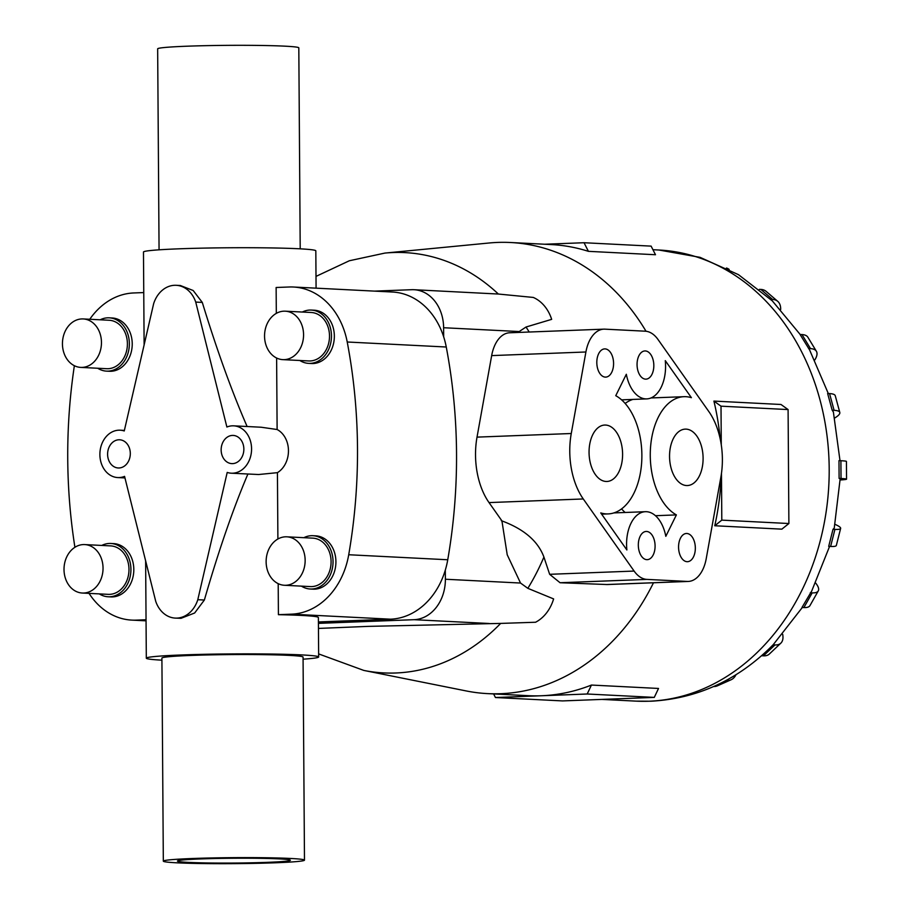 <?xml version="1.0" encoding="UTF-8"?>
<svg xmlns="http://www.w3.org/2000/svg" width="909" height="909" viewBox="0 0 909 909"><rect width="100%" height="100%" fill="white"/><g stroke="black" fill="none" stroke-linecap="round" stroke-linejoin="round"><path stroke-width="1.36" d="M195.73 302.083A28.236 22.691 -87.1 0 0 176.187 285.301A28.236 22.691 -87.1 0 0 174.562 285.29A28.236 22.691 -87.1 0 0 153.644 303.697L124.249 430.968A23.714 19.066 -87.1 0 0 120.147 430.196A23.714 19.066 -87.1 0 0 118.784 430.184A23.714 19.066 -87.1 0 0 99.888 453.761A23.714 19.066 -87.1 0 0 117.75 477.566A23.714 19.066 -87.1 0 0 119.113 477.566A23.714 19.066 -87.1 0 0 124.567 476.373L155.723 601.315A28.236 22.691 -87.1 0 0 175.267 618.097A28.236 22.691 -87.1 0 0 176.88 618.109A28.236 22.691 -87.1 0 0 197.798 599.701L227.205 472.43A23.714 19.066 -87.1 0 0 231.295 473.203A23.714 19.066 -87.1 0 0 232.659 473.214A23.714 19.066 -87.1 0 0 251.566 449.637A23.714 19.066 -87.1 0 0 233.693 425.832A23.714 19.066 -87.1 0 0 232.329 425.832A23.714 19.066 -87.1 0 0 226.886 427.025L195.73 302.083L202.287 302.413L193.174 290.505L180.346 285.517M232.397 435.422A14.112 11.351 92.9 0 1 233.204 435.422A14.112 11.351 92.9 0 1 243.851 449.591A14.112 11.351 92.9 0 1 232.59 463.624A14.112 11.351 92.9 0 1 231.784 463.613A14.112 11.351 92.9 0 1 221.148 449.455A14.112 11.351 92.9 0 1 232.397 435.422M118.852 439.774A14.112 11.351 92.9 0 1 119.67 439.786A14.112 11.351 92.9 0 1 130.305 453.943A14.112 11.351 92.9 0 1 119.045 467.976A14.112 11.351 92.9 0 1 118.238 467.976A14.112 11.351 92.9 0 1 107.603 453.807A14.112 11.351 92.9 0 1 118.852 439.774M231.295 473.203L258.633 474.521L277.427 472.657L277.893 539.014M316.082 288.164L315.821 250.827A86.173 3.67 179.6 0 0 268.462 247.884A86.173 3.67 179.6 0 0 178.459 248.839A86.173 3.67 179.6 0 0 143.474 252.032L144.122 344.897M163.325 861.141L161.904 658.071A70.572 3 -0.4 0 1 190.56 655.457A70.572 3 -0.4 0 1 264.269 654.673A70.572 3 -0.4 0 1 303.061 657.082L304.481 860.153A70.572 3 179.6 0 0 265.689 857.744A70.572 3 179.6 0 0 191.981 858.528A70.572 3 179.6 0 0 163.325 861.141A70.572 3 179.6 0 0 202.116 863.55A70.572 3 179.6 0 0 275.836 862.766A70.572 3 179.6 0 0 304.481 860.153M159.064 249.816L157.655 48.847A70.572 3 -0.4 0 1 186.3 46.234A70.572 3 -0.4 0 1 260.019 45.45A70.572 3 -0.4 0 1 298.811 47.859L300.209 248.827M175.267 618.097L181.039 618.313L194.651 612.996L204.366 600.031C218.569 550.877 233.079 508.87 247.896 474.043M161.927 660.173A86.173 3.67 -0.4 0 1 146.315 658.173A86.173 3.67 -0.4 0 1 181.289 654.98A86.173 3.67 -0.4 0 1 271.291 654.037A86.173 3.67 -0.4 0 1 318.661 656.968A86.173 3.67 -0.4 0 1 303.072 659.184M267.451 862.346A56.46 2.397 -0.4 0 1 208.479 862.971A56.46 2.397 -0.4 0 1 177.437 861.039A56.46 2.397 -0.4 0 1 200.366 858.948A56.46 2.397 -0.4 0 1 259.326 858.323A56.46 2.397 -0.4 0 1 290.369 860.255A56.46 2.397 -0.4 0 1 267.451 862.346M282.835 359.634L308.776 360.953A24.259 19.498 -87.1 0 0 310.174 360.953A24.259 19.498 -87.1 0 0 329.501 336.841A24.259 19.498 -87.1 0 0 311.23 312.491L285.29 311.185A24.259 19.498 -87.1 0 0 283.892 311.173A24.259 19.498 -87.1 0 0 264.553 335.296A24.259 19.498 -87.1 0 0 282.835 359.634A24.259 19.498 -87.1 0 0 284.233 359.646A24.259 19.498 -87.1 0 0 303.561 335.523A24.259 19.498 -87.1 0 0 285.29 311.185M311.344 310.071L314.23 310.219A26.679 21.452 92.9 0 1 334.342 337A26.679 21.452 92.9 0 1 313.071 363.532A26.679 21.452 92.9 0 1 311.537 363.52L308.651 363.373A26.679 21.452 -87.1 0 0 310.185 363.384A26.679 21.452 -87.1 0 0 331.455 336.853A26.679 21.452 -87.1 0 0 311.344 310.071A26.679 21.452 -87.1 0 0 309.81 310.06A26.679 21.452 -87.1 0 0 302.299 312.048M80.731 367.395L106.66 368.702A24.259 19.498 -87.1 0 0 108.057 368.713A24.259 19.498 -87.1 0 0 127.396 344.602A24.259 19.498 -87.1 0 0 109.114 320.252L83.174 318.934A24.259 19.498 -87.1 0 0 81.787 318.934A24.259 19.498 -87.1 0 0 62.448 343.045A24.259 19.498 -87.1 0 0 80.731 367.395A24.259 19.498 -87.1 0 0 82.117 367.406A24.259 19.498 -87.1 0 0 101.456 343.284A24.259 19.498 -87.1 0 0 83.174 318.934M109.239 317.832L112.125 317.98A26.679 21.452 92.9 0 1 132.225 344.761A26.679 21.452 92.9 0 1 110.955 371.281A26.679 21.452 92.9 0 1 109.421 371.27L106.546 371.133A26.679 21.452 -87.1 0 0 108.08 371.133A26.679 21.452 -87.1 0 0 129.351 344.613A26.679 21.452 -87.1 0 0 109.239 317.832A26.679 21.452 -87.1 0 0 107.705 317.82A26.679 21.452 -87.1 0 0 100.195 319.798M284.403 585.271L310.344 586.589A24.259 19.498 -87.1 0 0 311.742 586.6A24.259 19.498 -87.1 0 0 331.081 562.478A24.259 19.498 -87.1 0 0 312.798 538.139L286.858 536.821A24.259 19.498 -87.1 0 0 285.471 536.81A24.259 19.498 -87.1 0 0 266.132 560.933A24.259 19.498 -87.1 0 0 284.403 585.271A24.259 19.498 -87.1 0 0 285.801 585.282A24.259 19.498 -87.1 0 0 305.14 561.171A24.259 19.498 -87.1 0 0 286.858 536.821M312.923 535.708L315.809 535.856A26.679 21.452 92.9 0 1 335.91 562.637A26.679 21.452 92.9 0 1 314.639 589.168A26.679 21.452 92.9 0 1 313.105 589.157L310.23 589.009A26.679 21.452 -87.1 0 0 311.764 589.021A26.679 21.452 -87.1 0 0 333.035 562.489A26.679 21.452 -87.1 0 0 312.923 535.708A26.679 21.452 -87.1 0 0 311.389 535.696A26.679 21.452 -87.1 0 0 303.879 537.685M82.299 593.032L108.239 594.35A24.259 19.498 -87.1 0 0 109.637 594.35A24.259 19.498 -87.1 0 0 128.976 570.238A24.259 19.498 -87.1 0 0 110.693 545.889L84.753 544.582A24.259 19.498 -87.1 0 0 83.355 544.571A24.259 19.498 -87.1 0 0 64.016 568.682A24.259 19.498 -87.1 0 0 82.299 593.032A24.259 19.498 -87.1 0 0 83.696 593.043A24.259 19.498 -87.1 0 0 103.035 568.92A24.259 19.498 -87.1 0 0 84.753 544.582M110.818 543.468L113.693 543.616A26.679 21.452 92.9 0 1 133.805 570.398A26.679 21.452 92.9 0 1 112.534 596.918A26.679 21.452 92.9 0 1 111 596.918L108.114 596.77A26.679 21.452 -87.1 0 0 109.648 596.781A26.679 21.452 -87.1 0 0 130.919 570.25A26.679 21.452 -87.1 0 0 110.818 543.468A26.679 21.452 -87.1 0 0 109.285 543.457A26.679 21.452 -87.1 0 0 101.774 545.434M653.48 582.771A225.852 181.55 92.9 0 1 500.677 693.703A225.852 181.55 92.9 0 1 487.678 693.624A225.852 181.55 92.9 0 1 466.328 690.965L363.793 670.422A210.422 169.142 92.9 0 0 395.79 672.99A210.422 169.142 92.9 0 0 500.666 623.415L368.088 626.381L318.457 628.426M374.531 291.119L411.754 289.698A39.28 31.576 92.9 0 1 414.015 289.71L498.371 294.039A210.422 169.142 92.9 0 0 392.858 252.543A210.422 169.142 92.9 0 0 384.916 253.077L488.997 243.01A225.852 181.55 92.9 0 1 497.53 242.43A225.852 181.55 92.9 0 1 510.517 242.51A225.852 181.55 92.9 0 1 646.026 331.262M487.678 693.624L528.322 695.68A225.852 181.55 -87.1 0 0 541.309 695.76A225.852 181.55 -87.1 0 0 591.441 685.056L587.191 693.999L495.439 697.521L493.61 693.931M605.621 425.06A28.236 16.748 -92.2 0 1 622.585 453.364A28.236 16.748 -92.2 0 1 606.905 481.475A28.236 16.748 -92.2 0 1 606.019 481.463A28.236 16.748 -92.2 0 1 589.066 453.159A28.236 16.748 -92.2 0 1 604.735 425.048A28.236 16.748 -92.2 0 1 605.621 425.06M686.125 429.128A28.236 16.748 -92.2 0 1 703.089 457.443A28.236 16.748 -92.2 0 1 687.409 485.542A28.236 16.748 -92.2 0 1 686.522 485.542A28.236 16.748 -92.2 0 1 669.558 457.227A28.236 16.748 -92.2 0 1 685.238 429.128A28.236 16.748 -92.2 0 1 686.125 429.128M646.606 531.447A14.112 8.374 -92.2 0 1 655.082 545.605A14.112 8.374 -92.2 0 1 647.242 559.66A14.112 8.374 -92.2 0 1 646.799 559.66A14.112 8.374 -92.2 0 1 638.323 545.502A14.112 8.374 -92.2 0 1 646.163 531.447A14.112 8.374 -92.2 0 1 646.606 531.447M686.852 533.492A14.112 8.374 -92.2 0 1 695.328 547.638A14.112 8.374 -92.2 0 1 687.499 561.694A14.112 8.374 -92.2 0 1 687.056 561.694A14.112 8.374 -92.2 0 1 678.569 547.536A14.112 8.374 -92.2 0 1 686.409 533.481A14.112 8.374 -92.2 0 1 686.852 533.492M605.099 348.897A14.112 8.374 -92.2 0 1 613.575 363.055A14.112 8.374 -92.2 0 1 605.735 377.11A14.112 8.374 -92.2 0 1 605.292 377.11A14.112 8.374 -92.2 0 1 596.815 362.952A14.112 8.374 -92.2 0 1 604.655 348.897A14.112 8.374 -92.2 0 1 605.099 348.897M645.345 350.942A14.112 8.374 -92.2 0 1 653.821 365.088A14.112 8.374 -92.2 0 1 645.981 379.144A14.112 8.374 -92.2 0 1 645.538 379.144A14.112 8.374 -92.2 0 1 637.061 364.986A14.112 8.374 -92.2 0 1 644.901 350.942A14.112 8.374 -92.2 0 1 645.345 350.942M414.015 289.71A39.28 31.576 92.9 0 1 443.615 327.729L443.683 336.853A73.402 59.005 -87.1 0 0 392.483 292.028L293.448 287.017A73.402 59.005 92.9 0 1 347.227 342A484.44 389.427 92.9 0 1 348.715 554.74A73.402 59.005 92.9 0 1 291.516 614.166L278.415 614.677A86.173 3.67 -0.4 0 1 318.377 617.484L318.661 656.968M665.82 536.321A33.872 20.1 87.8 0 0 645.401 511.699A33.872 20.1 87.8 0 0 626.869 549.956L600.747 512.915A60.698 36.008 87.8 0 0 608.155 513.915A60.698 36.008 87.8 0 0 641.674 462.272A60.698 36.008 87.8 0 0 615.757 395.688L626.324 374.269A33.872 20.1 87.8 0 0 646.742 398.892A33.872 20.1 87.8 0 0 665.274 360.634L691.397 397.676A60.698 36.008 87.8 0 0 684 396.688A60.698 36.008 87.8 0 0 650.469 448.33A60.698 36.008 87.8 0 0 676.387 514.903L665.82 536.321M632.857 399.426A60.698 36.008 87.8 0 0 625.153 403.448M621.574 508.892A60.698 36.008 87.8 0 0 625.131 512.483M655.457 515.71L676.387 514.903M645.208 331.194A33.872 20.1 -92.2 0 1 658.036 339.534L708.884 411.629A60.698 36.008 -92.2 0 1 720.882 477.077L706.236 558.615A33.872 20.1 -92.2 0 1 688.249 581.442A33.872 20.1 -92.2 0 1 687.193 581.43L646.935 579.397A33.872 20.1 -92.2 0 1 634.118 571.068L583.271 498.961A60.698 36.008 -92.2 0 1 571.261 433.513L585.907 351.988A33.872 20.1 -92.2 0 1 603.894 329.149A33.872 20.1 -92.2 0 1 604.951 329.16L645.208 331.194M318.411 621.949L390.552 619.188A73.402 59.005 -87.1 0 0 445.308 570.113L445.376 579.238L520.527 583.044L507.222 554.797L501.916 520.857L489.031 502.586A60.698 36.008 -92.2 0 1 477.02 437.127L491.667 355.601A33.872 20.1 -92.2 0 1 509.654 332.774L603.894 329.149M688.249 581.442L607.382 584.544L560.069 582.737L549.65 574.306L543.912 557.047A210.422 169.142 92.9 0 1 527.834 588.328L553.615 598.917A39.28 31.576 -87.1 0 1 535.56 622.245L500.666 623.415M544.025 557.376C538.173 541.185 523.914 528.947 501.245 520.664M498.371 294.039L533.288 297.436A39.28 31.576 -87.1 0 1 551.661 319.354L526.016 327.024L517.846 332.455M520.527 583.044L527.834 588.328M495.439 697.521L562.523 700.919L654.275 697.396L658.525 688.454L591.441 685.056M654.275 697.396L587.191 693.999M721.473 473.305L721.803 520.13L714.769 525.754L781.854 529.152L788.887 523.527L788.092 409.573L780.99 404.482L713.906 401.085L721.007 406.175L721.28 444.91M720.178 438.82A225.852 181.55 -87.1 0 0 713.906 401.085M788.092 409.573L721.007 406.175M788.887 523.527L721.803 520.13M714.769 525.754A225.852 181.55 -87.1 0 0 721.246 474.918M588.407 251.338L655.491 254.736L651.117 246.123L584.033 242.726L588.407 251.338A225.852 181.55 -87.1 0 0 551.149 244.566L510.517 242.51M544.661 244.237L584.033 242.726M713.576 686.556A28.236 15.555 66.1 0 0 717.485 685.795L731.052 679.784A28.236 15.555 -113.9 0 1 726.825 680.534L725.973 680.489M736.006 674.683A28.236 15.555 -113.9 0 1 731.052 679.784M800.17 334.478L772.298 300.856L738.483 274.666L700.078 257.349L658.945 250.02A225.852 181.55 92.9 0 1 829.133 476.68A225.852 181.55 92.9 0 1 649.106 701.214A225.852 181.55 92.9 0 1 636.107 701.134L650.878 701.225C695.862 698.782 735.313 681.261 769.219 648.662L773.377 644.504L802.317 607.485M815.657 583.055A28.236 8.874 -150.5 0 1 818.282 590.884A28.236 8.874 -150.5 0 1 812.203 592.873L803.886 607.564L801.977 607.473L811.726 590.986L829.576 546.4M835.019 524.345A28.236 4.034 -165.9 0 1 840.643 528.402A28.236 4.034 -165.9 0 1 834.928 529.39L830.621 546.457L828.701 546.366L833.008 529.299L834.246 528.084L840.155 478.85L839.109 478.395L838.984 460.624L840.905 460.727L841.03 478.498A28.236 1.204 -0.4 0 1 846.552 479.168A28.236 1.204 -0.4 0 1 840.121 479.975M840.007 460.681L833.394 412.05L832.178 410.22L827.633 393.495L829.553 393.597L834.098 410.323A28.236 6.318 -15.2 0 1 839.802 412.47A28.236 6.318 -15.2 0 1 834.712 417.992M828.304 393.529L809.646 350.033L800.068 334.478L801.988 334.569L810.498 348.624A28.236 10.817 -31.2 0 1 816.384 351.283A28.236 10.817 -31.2 0 1 814.816 359.919M761.537 655.741L763.446 655.832A28.236 12.84 46.6 0 0 769.355 654.025L780.854 643.14A28.236 12.84 -133.4 0 1 774.945 644.947L773.025 644.856M782.683 634.312A28.236 12.84 -133.4 0 1 780.854 643.14M803.886 607.564A28.236 8.874 29.5 0 0 809.976 605.587L818.282 590.884M812.203 592.873L810.283 592.77M830.621 546.457A28.236 4.034 14.1 0 0 836.337 545.468L840.643 528.402M834.928 529.39L833.008 529.299M839.109 478.395L841.03 478.498M846.552 479.168L846.427 461.397A28.236 1.204 179.6 0 0 840.905 460.727M832.178 410.22L834.098 410.323M839.802 412.47L835.269 395.745A28.236 6.318 164.8 0 0 829.553 393.597M808.578 348.522L810.498 348.624M816.384 351.283L807.874 337.228A28.236 10.817 148.8 0 0 801.988 334.569M770.718 299.334L772.536 299.425A28.236 14.26 -49.4 0 1 777.74 301.345A28.236 14.26 -49.4 0 1 780.672 309.503M777.74 301.345L766.094 291.346A28.236 14.26 130.6 0 0 760.89 289.426L759.356 289.357M726.461 268.019A28.236 16.305 -70 0 1 726.768 268.132A28.236 16.305 -70 0 1 729.166 269.405M445.376 579.238A39.28 31.576 92.9 0 1 414.049 619.688L318.423 623.358M445.308 570.113A73.402 59.005 -87.1 0 0 447.751 559.762A484.44 389.427 -87.1 0 0 446.262 347.011A73.402 59.005 -87.1 0 0 443.683 336.853M99.32 593.895A26.679 21.452 -87.1 0 0 108.114 596.77M301.424 586.135A26.679 21.452 -87.1 0 0 310.23 589.009M97.74 368.259A26.679 21.452 -87.1 0 0 106.546 371.133M299.845 360.498A26.679 21.452 -87.1 0 0 308.651 363.373M278.199 583.669L278.415 614.677M247.123 426.514C231.965 391.824 217.024 350.454 202.287 302.413M276.62 358.032L277.12 429.514L261.156 427.23L233.693 425.832M293.448 287.017A73.402 59.005 92.9 0 0 289.232 286.994L276.131 287.494L276.313 313.378M204.366 600.031L197.798 599.701M146.042 619.756L135.998 620.143A73.402 59.005 92.9 0 1 131.782 620.108A73.402 59.005 92.9 0 1 89.048 593.372M277.427 472.657A23.714 19.066 -87.1 0 0 288.46 450.659A23.714 19.066 -87.1 0 0 277.12 429.514M89.764 319.275A73.402 59.005 92.9 0 1 133.714 292.959L143.758 292.573M74.913 547.298A484.44 389.427 92.9 0 1 74.368 365.713M491.667 355.601L585.907 351.988M477.02 437.127L571.261 433.513M489.031 502.586L583.271 498.961M606.144 584.544L687.193 581.43M560.069 582.737L646.935 579.397M549.65 574.306L634.118 571.068M526.016 327.024A210.422 169.142 92.9 0 1 529.208 332.024M726.825 680.534L720.098 683.511M774.945 644.947L763.446 655.832M760.89 289.426L772.536 299.425M414.049 619.688L489.201 623.494M443.615 327.729L518.766 331.524M146.054 620.642L135.998 620.143M390.552 619.188L291.516 614.166M446.262 347.011L347.227 342M447.751 559.762L348.715 554.74M120.147 430.196L124.374 430.411M117.75 477.566L124.953 477.929M145.633 560.864L146.315 658.173M601.894 699.407L636.107 701.134M318.639 653.912L363.793 670.422M384.916 253.077L349.34 260.758L316.002 276.393M613.87 512.915L645.401 511.699M601.633 514.164L608.155 513.915M621.597 399.858L646.742 398.892M651.003 397.949L684 396.688M652.946 249.714L658.945 250.02M176.187 285.301L180.346 285.506M146.054 620.836L131.782 620.108"/></g></svg>

